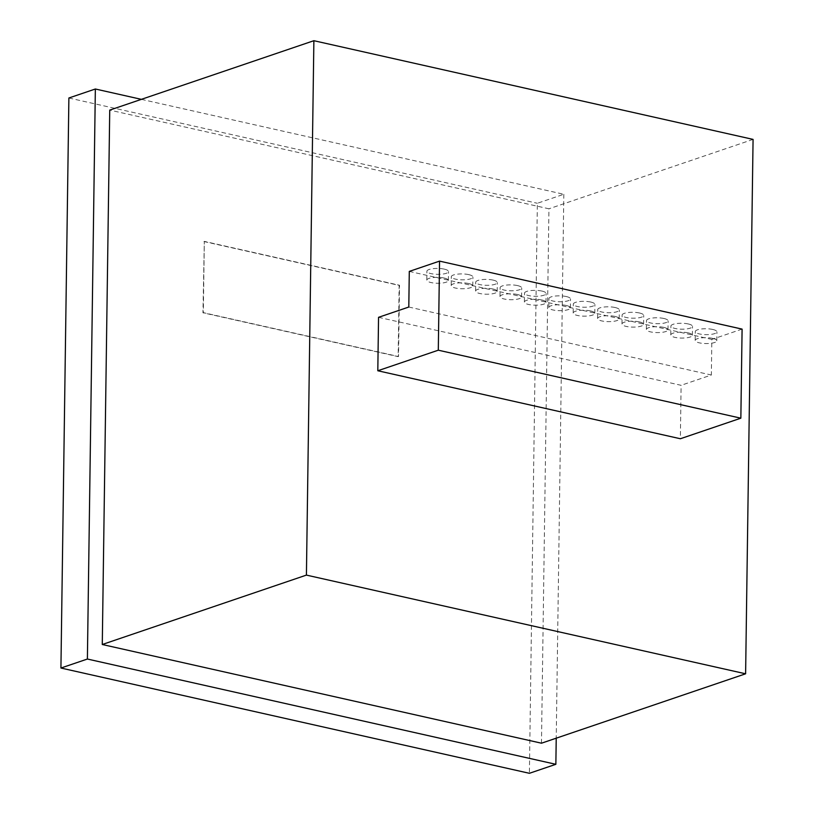 <?xml version="1.0" encoding="UTF-8"?>
<svg xmlns="http://www.w3.org/2000/svg" width="814" height="814" viewBox="0 0 814 814"><rect width="100%" height="100%" fill="white"/><g stroke="black" fill="none" stroke-linecap="round" stroke-linejoin="round"><path stroke-width="0.61" stroke-dasharray="4.07 3.05" d="M444.332 269.139A10.806 2.951 0.8 0 1 448.514 271.54A10.806 2.951 0.8 0 1 442.45 274.104A10.806 2.951 0.8 0 1 431.094 273.636A10.806 2.951 0.8 0 1 426.912 271.235A10.806 2.951 0.8 0 1 432.977 268.671A10.806 2.951 0.8 0 1 444.332 269.139M444.21 278.042A10.806 2.951 0.8 0 1 448.392 280.443A10.806 2.951 0.8 0 1 442.328 283.007A10.806 2.951 0.8 0 1 430.972 282.539A10.806 2.951 0.8 0 1 426.79 280.148A10.806 2.951 0.8 0 1 432.855 277.584A10.806 2.951 0.8 0 1 444.21 278.042M468.732 274.623A10.806 2.951 0.8 0 1 472.914 277.025A10.806 2.951 0.8 0 1 466.849 279.589A10.806 2.951 0.8 0 1 455.494 279.121A10.806 2.951 0.8 0 1 451.312 276.719A10.806 2.951 0.8 0 1 457.376 274.155A10.806 2.951 0.8 0 1 468.732 274.623M468.61 283.526A10.806 2.951 0.8 0 1 472.792 285.928A10.806 2.951 0.8 0 1 466.727 288.492A10.806 2.951 0.8 0 1 455.372 288.024A10.806 2.951 0.8 0 1 451.19 285.622A10.806 2.951 0.8 0 1 457.254 283.058A10.806 2.951 0.8 0 1 468.61 283.526M493.131 280.108A10.806 2.951 0.8 0 1 497.313 282.509A10.806 2.951 0.8 0 1 491.249 285.073A10.806 2.951 0.8 0 1 479.894 284.605A10.806 2.951 0.8 0 1 475.712 282.204A10.806 2.951 0.8 0 1 481.776 279.64A10.806 2.951 0.8 0 1 493.131 280.108M493.009 289.011A10.806 2.951 0.8 0 1 497.191 291.412A10.806 2.951 0.8 0 1 491.127 293.976A10.806 2.951 0.8 0 1 479.772 293.508A10.806 2.951 0.8 0 1 475.59 291.107A10.806 2.951 0.8 0 1 481.654 288.543A10.806 2.951 0.8 0 1 493.009 289.011M517.531 285.592A10.806 2.951 0.8 0 1 521.713 287.983A10.806 2.951 0.8 0 1 515.649 290.557A10.806 2.951 0.8 0 1 504.293 290.089A10.806 2.951 0.8 0 1 500.111 287.688A10.806 2.951 0.8 0 1 506.176 285.124A10.806 2.951 0.8 0 1 517.531 285.592M517.409 294.495A10.806 2.951 0.8 0 1 521.591 296.896A10.806 2.951 0.8 0 1 515.527 299.46A10.806 2.951 0.8 0 1 504.171 298.992A10.806 2.951 0.8 0 1 499.989 296.591A10.806 2.951 0.8 0 1 506.054 294.027A10.806 2.951 0.8 0 1 517.409 294.495M541.931 291.066A10.806 2.951 0.8 0 1 546.113 293.467A10.806 2.951 0.8 0 1 540.048 296.031A10.806 2.951 0.8 0 1 528.693 295.574A10.806 2.951 0.8 0 1 524.511 293.172A10.806 2.951 0.8 0 1 530.575 290.608A10.806 2.951 0.8 0 1 541.931 291.066M541.809 299.979A10.806 2.951 0.8 0 1 545.991 302.381A10.806 2.951 0.8 0 1 539.926 304.945A10.806 2.951 0.8 0 1 528.571 304.477A10.806 2.951 0.8 0 1 524.389 302.075A10.806 2.951 0.8 0 1 530.453 299.511A10.806 2.951 0.8 0 1 541.809 299.979M566.33 296.55A10.806 2.951 0.8 0 1 570.512 298.952A10.806 2.951 0.8 0 1 564.448 301.516A10.806 2.951 0.8 0 1 553.093 301.048A10.806 2.951 0.8 0 1 548.911 298.657A10.806 2.951 0.8 0 1 554.975 296.082A10.806 2.951 0.8 0 1 566.33 296.55M566.208 305.464A10.806 2.951 0.8 0 1 570.39 307.865A10.806 2.951 0.8 0 1 564.326 310.429A10.806 2.951 0.8 0 1 552.971 309.961A10.806 2.951 0.8 0 1 548.789 307.56A10.806 2.951 0.8 0 1 554.853 304.996A10.806 2.951 0.8 0 1 566.208 305.464M590.73 302.035A10.806 2.951 0.8 0 1 594.912 304.436A10.806 2.951 0.8 0 1 588.848 307A10.806 2.951 0.8 0 1 577.492 306.532A10.806 2.951 0.8 0 1 573.31 304.131A10.806 2.951 0.8 0 1 579.375 301.567A10.806 2.951 0.8 0 1 590.73 302.035M590.608 310.948A10.806 2.951 0.8 0 1 594.79 313.339A10.806 2.951 0.8 0 1 588.726 315.903A10.806 2.951 0.8 0 1 577.37 315.445A10.806 2.951 0.8 0 1 573.188 313.044A10.806 2.951 0.8 0 1 579.253 310.48A10.806 2.951 0.8 0 1 590.608 310.948M615.13 307.519A10.806 2.951 0.8 0 1 619.312 309.92A10.806 2.951 0.8 0 1 613.247 312.484A10.806 2.951 0.8 0 1 601.892 312.016A10.806 2.951 0.8 0 1 597.71 309.615A10.806 2.951 0.8 0 1 603.774 307.051A10.806 2.951 0.8 0 1 615.13 307.519M615.008 316.422A10.806 2.951 0.8 0 1 619.189 318.823A10.806 2.951 0.8 0 1 613.125 321.388A10.806 2.951 0.8 0 1 601.77 320.93A10.806 2.951 0.8 0 1 597.588 318.528A10.806 2.951 0.8 0 1 603.652 315.964A10.806 2.951 0.8 0 1 615.008 316.422M639.529 313.003A10.806 2.951 0.8 0 1 643.711 315.405A10.806 2.951 0.8 0 1 637.647 317.969A10.806 2.951 0.8 0 1 626.292 317.501A10.806 2.951 0.8 0 1 622.11 315.099A10.806 2.951 0.8 0 1 628.174 312.535A10.806 2.951 0.8 0 1 639.529 313.003M639.397 321.906A10.806 2.951 0.8 0 1 643.589 324.308A10.806 2.951 0.8 0 1 637.525 326.872A10.806 2.951 0.8 0 1 626.169 326.404A10.806 2.951 0.8 0 1 621.988 324.013A10.806 2.951 0.8 0 1 628.052 321.438A10.806 2.951 0.8 0 1 639.397 321.906M663.929 318.488A10.806 2.951 0.8 0 1 668.111 320.889A10.806 2.951 0.8 0 1 662.047 323.453A10.806 2.951 0.8 0 1 650.691 322.985A10.806 2.951 0.8 0 1 646.509 320.584A10.806 2.951 0.8 0 1 652.574 318.02A10.806 2.951 0.8 0 1 663.929 318.488M663.797 327.391A10.806 2.951 0.8 0 1 667.989 329.792A10.806 2.951 0.8 0 1 661.924 332.356A10.806 2.951 0.8 0 1 650.569 331.888A10.806 2.951 0.8 0 1 646.387 329.487A10.806 2.951 0.8 0 1 652.452 326.923A10.806 2.951 0.8 0 1 663.797 327.391M688.329 323.972A10.806 2.951 0.8 0 1 692.511 326.373A10.806 2.951 0.8 0 1 686.446 328.937A10.806 2.951 0.8 0 1 675.091 328.469A10.806 2.951 0.8 0 1 670.909 326.068A10.806 2.951 0.8 0 1 676.973 323.504A10.806 2.951 0.8 0 1 688.329 323.972M688.196 332.875A10.806 2.951 0.8 0 1 692.388 335.276A10.806 2.951 0.8 0 1 686.324 337.841A10.806 2.951 0.8 0 1 674.969 337.372A10.806 2.951 0.8 0 1 670.787 334.971A10.806 2.951 0.8 0 1 676.851 332.407A10.806 2.951 0.8 0 1 688.196 332.875M712.728 329.456A10.806 2.951 0.8 0 1 716.91 331.847A10.806 2.951 0.8 0 1 710.846 334.412A10.806 2.951 0.8 0 1 699.491 333.954A10.806 2.951 0.8 0 1 695.309 331.552A10.806 2.951 0.8 0 1 701.373 328.988A10.806 2.951 0.8 0 1 712.728 329.456M712.596 338.359A10.806 2.951 0.8 0 1 716.788 340.761A10.806 2.951 0.8 0 1 710.724 343.325A10.806 2.951 0.8 0 1 699.368 342.857A10.806 2.951 0.8 0 1 695.187 340.456A10.806 2.951 0.8 0 1 701.251 337.891A10.806 2.951 0.8 0 1 712.596 338.359M378.551 317.318L681.104 385.307L680.362 438.746M141.382 99.349L563.817 194.271L537.352 203.276L529.395 773.3M563.817 194.271L556.227 738.186M68.885 97.995L537.352 203.276M541.473 743.202L548.931 208.801L109.737 110.104M203.948 241.524L399.145 285.388L398.148 356.644L202.951 312.779L204.324 241.392L399.521 285.256L398.524 356.512L203.327 312.647L204.324 241.392M753.072 139.398L548.931 208.801M742.093 329.11L711.843 339.397L711.355 375.02L681.104 385.307M409.289 271.408L711.843 339.397M408.801 307.031L711.355 375.02M448.392 280.443L448.514 271.54M472.792 285.928L472.914 277.025M497.191 291.412L497.313 282.509M521.591 296.896L521.713 287.983M545.991 302.381L546.113 293.467M570.39 307.865L570.512 298.952M594.79 313.339L594.912 304.436M619.189 318.823L619.312 309.92M643.589 324.308L643.711 315.405M667.989 329.792L668.111 320.889M692.388 335.276L692.511 326.373M716.788 340.761L716.91 331.847M695.187 340.456L695.309 331.552M670.787 334.971L670.909 326.068M646.387 329.487L646.509 320.584M621.988 324.013L622.11 315.099M597.588 318.528L597.71 309.615M573.188 313.044L573.31 304.131M548.789 307.56L548.911 298.657M524.389 302.075L524.511 293.172M499.989 296.591L500.111 287.688M475.59 291.107L475.712 282.204M451.19 285.622L451.312 276.719M426.79 280.148L426.912 271.235"/><path stroke-width="1.22" d="M745.614 673.799L753.072 139.398L313.878 40.7L306.42 575.101L745.614 673.799L541.473 743.202L102.279 644.505L109.737 110.104L313.878 40.7M378.551 317.318L377.808 370.757L680.362 438.746L740.852 418.182L742.093 329.11L439.54 261.121L409.289 271.408L408.801 307.031L378.551 317.318M556.227 738.186L555.86 764.305L87.393 659.035L60.928 668.029L68.885 97.995L95.35 89.001L141.382 99.349M87.393 659.035L95.35 89.001M555.86 764.305L529.395 773.3L60.928 668.029M306.42 575.101L102.279 644.505M377.808 370.757L438.298 350.193L740.852 418.182M438.298 350.193L439.54 261.121"/></g></svg>
